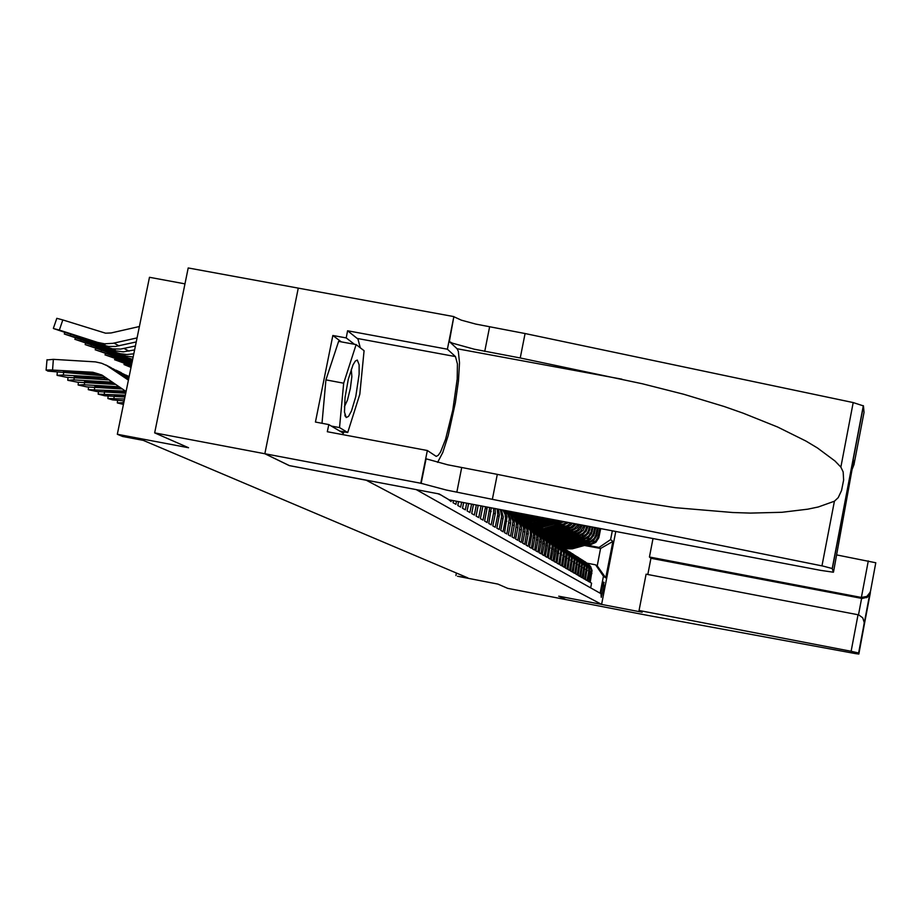 <?xml version="1.0" encoding="UTF-8"?>
<svg xmlns="http://www.w3.org/2000/svg" width="922" height="922" viewBox="0 0 922 922"><rect width="100%" height="100%" fill="white"/><g stroke="black" fill="none" stroke-linecap="round" stroke-linejoin="round"><path stroke-width="1.38" d="M601.259 597.364L603.956 586.98L603.679 582.162L600.971 592.604L601.259 597.364M583.926 543.346L591.025 543.703L595.727 540.88L597.952 537.065L599.703 528.41M582.935 543.634L590.852 544.579L595.831 542.309L598.851 537.733L600.695 528.606M583.142 560.611L586.888 563.665L588.697 567.779L588.685 571.548L589.607 572.124L587.867 581.056L589.262 581.863L591.117 569.98L589.216 565.14L585.505 562.12M590.633 587.913L591.555 583.188L590.184 582.393L592.039 570.545L590.564 566.35L587.095 563.054M589.607 572.124L588.962 566.212L584.755 561.556M580.549 541.986L588.547 542.943L593.561 540.649L596.603 536.039L598.217 528.133M578.117 540.315L585.09 541.387L590.357 539.658L593.918 535.382L595.693 527.649M597.214 527.937L595.693 535.359L594.171 538.344L590.795 541.237L584.283 542.217L585.228 542.874M588.685 571.548L586.934 580.503L585.516 579.684L587.291 566.903L585.482 562.766L582.381 560.046M575.662 538.621L582.704 539.704L588.017 537.952L591.601 533.654L593.134 527.165M594.667 527.453L593.399 533.642L591.14 537.514L586.357 540.384L581.897 540.546L582.854 541.214M580.756 559.089L584.525 562.155L586.461 567.065L584.56 579.131L583.13 578.301L584.917 565.417L583.084 561.244L579.961 558.502M573.161 536.892L580.272 537.987L584.652 536.823L588.72 532.904L590.529 526.669M592.097 526.969L591.071 531.89L588.789 535.786L585.055 538.333L579.477 538.851L580.445 539.531M578.325 557.533L582.128 560.622L584.064 565.566L582.162 577.737L580.699 576.884L582.508 563.907L580.664 559.7L577.506 556.934M570.626 535.14L577.806 536.247L582.22 535.071L586.323 531.13L587.879 526.162M589.469 526.474L588.294 531.176L586.404 534.045L581.552 536.961L577.022 537.123L578.002 537.814M575.847 555.954L579.684 559.078L581.644 564.057L579.719 576.319L578.232 575.455L580.053 562.362L578.198 558.133L575.017 555.344M568.044 533.365L574.141 534.46L578.693 533.78L583.246 530.288L585.193 525.655M586.818 525.966L585.355 530.415L583.142 533.066L579.085 535.198L574.521 535.371L575.524 536.074M573.346 554.353L577.207 557.499L579.177 562.524L577.241 574.879L575.731 574.003L577.564 560.807L575.697 556.542L572.481 553.719M565.417 531.556L571.525 532.662L575.858 532.098L579.592 529.793L582.427 525.125M584.11 525.448L580.618 531.314L576.55 533.435L571.974 533.596L573 534.311M570.787 552.727L574.683 555.897L576.676 560.956L574.717 573.415L573.184 572.516L575.04 559.228L573.15 554.917L569.911 552.082M562.754 529.712L568.828 530.83L572.816 530.415L577.137 527.868L579.431 524.56M581.252 524.906L577.483 529.966L573.622 531.717L569.404 531.787L570.441 532.513M568.206 551.068L572.124 554.26L574.129 559.366L572.159 571.917L570.603 571.018L572.47 557.614L570.568 553.269L567.295 550.411M560.046 527.845L566.085 528.963L569.715 528.698L573.046 527.223L576.204 523.95M578.175 524.318L574.256 528.571L570.637 529.954L566.776 529.943L567.825 530.68M565.566 549.385L569.519 552.612L571.548 557.752L569.554 570.407L567.975 569.485L569.854 555.978L567.94 551.598L564.644 548.705M557.291 525.955L566.511 526.935L570.257 525.425L572.689 523.281M574.832 523.684L570.902 527.107L564.114 528.076L565.186 528.825M562.893 547.68L566.88 550.93L568.92 556.116L566.915 568.874L565.301 567.94L567.203 554.306L565.278 549.904L561.936 546.988M554.491 524.019L563.215 525.114L568.839 522.543M571.202 522.993L566.696 525.84L561.406 526.174L562.489 526.946M585.435 542.92L569.842 547.172L565.359 547.242L560.173 545.939L564.195 549.212L566.131 553.638L564.218 567.307L562.593 566.362L564.506 552.624L562.558 548.175L559.193 545.225M551.633 522.059L559.205 523.258L564.541 521.737M567.191 522.232L563.123 524.145L558.651 524.249L559.758 525.021M557.407 544.176L561.463 547.472L563.526 552.751L561.486 565.716L559.827 564.76L561.763 550.895L559.792 546.412L556.392 543.438M548.74 520.066L555.286 521.241L559.47 520.769M562.639 521.368L555.851 522.278L556.969 523.074M554.595 542.378L558.674 545.709L560.772 551.022L558.709 564.103L557.015 563.123L558.963 549.155L556.992 544.625L553.557 541.629M557.003 520.296L552.993 520.285L554.145 521.091M551.736 540.557L555.851 543.911L557.96 549.27L555.885 562.466L554.157 561.463L556.243 550.711L556.127 547.368L554.134 542.816L550.665 539.785M548.821 538.69L552.981 542.078L555.102 547.484L553.004 560.795L551.252 559.769L553.35 548.936L553.235 545.559L551.229 540.96L547.726 537.906M545.859 536.8L550.054 540.211L552.197 545.663L550.077 559.089L548.302 558.052L550.307 543.715L548.279 539.082L544.741 535.993M542.851 534.875L547.08 538.321L549.235 543.819L547.103 557.361L545.294 556.312L547.426 545.271L547.311 541.848L545.271 537.169L541.698 534.057M539.785 532.928L544.049 536.397L546.227 541.94L544.072 555.597L542.228 554.525L544.383 543.404L544.268 539.935L542.205 535.221L538.598 532.075M536.662 530.934L540.972 534.426L543.162 540.027L540.984 553.811L539.116 552.716L541.283 541.491L541.168 537.999L539.093 533.239L535.44 530.058M533.492 528.905L537.826 532.432L540.05 538.079L537.849 551.978L535.936 550.872L538.137 539.543L538.022 536.016L535.924 531.222L532.236 528.006L538.644 529.343L545.19 528.571L537.215 528.928L531.752 527.672M530.254 526.842L534.633 530.404L536.869 536.097L534.656 550.123L532.709 548.993L534.921 537.561L534.806 534.011L532.697 529.159L528.963 525.92M526.969 524.733L531.383 528.329L533.642 534.08L531.406 548.233L529.424 547.08L531.66 535.544L531.545 531.959L529.401 527.073L525.632 523.8M551.54 519.259L534.368 523.961L529.412 524.053L523.615 522.59L528.076 526.22L530.219 531.13L530.334 534.725L528.087 546.308L526.07 545.133L528.329 533.492L528.006 528.986L526.059 524.941L522.244 521.633M520.204 520.411L524.699 524.076L526.992 529.931L524.71 544.349L522.659 543.15L524.929 531.406L524.814 527.753L522.647 522.762L518.798 519.42M516.723 518.187L521.264 521.887L523.581 527.799L521.276 542.343L519.178 541.133L521.483 529.274L521.356 525.586L519.167 520.55L515.271 517.173M513.174 515.928L517.761 519.662L520.1 525.621L517.772 540.315L515.64 539.07L517.957 527.096L517.841 523.373L515.629 518.302L511.687 514.891M509.566 513.623L514.188 517.38L516.551 523.408L514.199 538.241L512.021 536.973L514.372 524.883L514.245 521.126L512.01 515.997L508.034 512.551M505.878 511.272L510.546 515.064L512.932 521.149L510.558 536.12L508.345 534.829L510.707 522.624L510.592 518.832L508.333 513.658L504.622 510.35M504.507 510.327L507.861 514.315L509.244 518.844L506.846 533.965L504.588 532.651L506.939 517L506.005 513.704L503.654 510.166M502.836 510.004L505.002 514.13L505.556 518.003L503.066 531.764L500.761 530.427L503.262 516.896L501.361 509.728M500.254 509.52L501.706 516.124L499.205 529.516L496.854 528.156L499.355 514.949L498.445 509.175M497.142 508.921L497.719 514.637L495.264 527.234L492.867 525.84L495.31 513.323L495.068 508.529M493.616 508.253L493.639 512.793L491.253 524.895L488.798 523.477L491.334 507.826M489.743 507.515L487.15 522.52L484.649 521.057L487.254 507.042M485.537 506.72L482.967 520.089L480.408 518.602L482.863 506.213M585.343 544.095L570.292 548.06L561.821 546.896M587.74 544.545L572.274 548.763L567.837 548.844L562.674 547.541M586.254 544.268L570.718 548.371L562.166 547.149M562.351 547.299L566.581 548.44L571.847 548.463L586.83 544.372M344.436 412.099L346.165 417.516L348.551 416.375L351.455 410.878L355.754 396.587L359.177 374.39L359.154 364.72L357.263 360.029L355.27 361.09L353.011 364.939L348.343 379.265L345.047 397.382L344.436 412.099M344.321 406.89L347.525 400.021L350.395 388.416L351.824 376.602L351.27 369.273M836.727 554.952L875.739 562.766L858.901 654.044L855.351 653.56L647.405 615.32L507.711 588.374L497.834 584.029L457.519 576.262L467.765 577.864L143.29 440.359L122.534 436.417L117.382 434.262L188.537 447.781L154.619 432.833L188.215 267.933L298.267 288.113M870.195 591.878L858.566 652.972L851.11 651.312L858.082 614.755L858.808 614.939L862.773 617.809L864.237 622.627L858.901 654.044M870.114 592.247L866.899 596.453L861.39 597.421L868.34 560.945M870.333 592.927L867.418 597.226L861.92 598.493L861.39 597.421L649.434 557.003L650.944 558.259L647.786 574.521M864.283 624.655L864.156 621.301M492.429 498.848L497.281 474.323L614.409 498.168L675.296 507.676L732.783 512.551L750.37 513.047L781.948 512.252L807.753 509.232L818.252 506.973L834.352 501.222L838.19 497.673L841.59 490.539L843.595 480.005L843.123 471.96L840.899 467.074L834.952 461.012L817.503 447.954L805.966 441.073L777.58 427.013L743.086 413.148L724.07 406.521L683.801 394.247L642.38 383.725L520.273 357.909L474.254 349.242L452.564 343.226L449.371 341.555L453.912 316.626L298.279 288.09L264.856 453.728L289.266 465.552L439.206 494.019L449.118 499.793L820.684 570.407L833.384 572.193L832.232 568.494L823.069 566.143L446.329 489.997L420.778 483.289L264.856 453.728M420.778 483.289L427.289 450.558L436.244 456.355L438.204 455.399L440.462 452.114L445.568 439.379L452.863 409.979L457.185 379.092L457.462 363.948L455.514 356.63L447.435 349.208L453.912 316.626M437.65 462.418L442.744 452.472L448.23 435.495L455.399 402.787L458.43 380.913L459.49 362.853L458.395 351.397L457.07 348.793L449.371 341.555M840.899 467.074L853.242 402.603L863.476 405.887L832.359 568.609M520.273 357.909L525.091 333.51L475.694 324.095L461.323 320.153L454.258 316.972M497.281 474.323L447.781 464.769L426.056 458.799L421.147 483.508M341.221 341.82L332.83 335.481L346.153 337.936L347.594 330.779L358.013 339.1L360.214 347.732M344.137 431.842L342.511 434.585M833.442 572.124L853.565 461.346M853.726 460.539L854.072 464.296L852.009 469.529M582.992 542.459L567.814 546.458L559.239 545.259M583.926 542.632L568.24 546.769L559.562 545.513M559.735 545.651L564.921 546.942L569.381 546.861L584.502 542.747M580.606 540.788L566.177 544.718L561.752 544.821L556.6 543.6M583.084 541.26L567.433 545.536L563.031 545.64L557.914 544.429M581.552 540.972L566.604 545.04L561.221 545.017L556.9 543.83M557.13 544.003L562.374 545.317L566.892 545.236L582.151 541.087M578.186 539.105L562.72 543.173L553.903 541.894M580.71 539.577L564.944 543.888L559.677 543.911L555.436 542.816M579.143 539.278L564.057 543.392L558.594 543.346L554.214 542.136M554.525 542.343L559.815 543.669L564.368 543.588L579.754 539.393M575.731 537.388L560.115 541.491L551.149 540.165M578.29 537.872L562.397 542.217L557.119 542.24L552.854 541.156M576.699 537.572L561.498 541.71L555.989 541.675L551.575 540.453M552.151 540.753L556.485 541.906L561.867 541.906L577.31 537.687M573.23 535.636L557.464 539.785L548.371 538.402M575.835 536.131L559.804 540.523L554.479 540.546L550.192 539.451M574.222 535.832L558.916 540.004L554.341 540.096L549.028 538.794M549.616 539.105L554.825 540.315L559.297 540.2L574.844 535.947M570.695 533.873L555.724 537.941L551.056 538.022L545.628 536.662M573.334 534.368L557.165 538.794L552.681 538.921L547.449 537.71M571.698 534.057L556.323 538.264L551.794 538.367L546.515 537.134M546.953 537.388L552.174 538.586L556.658 538.471L572.332 534.184M568.113 532.063L553.027 536.178L548.325 536.258L542.862 534.887M570.799 532.57L554.468 537.042L549.028 537.065L544.648 535.936M569.128 532.259L553.649 536.5L549.12 536.616L543.83 535.394M544.199 535.624L549.466 536.835L553.972 536.708L569.773 532.386M565.486 530.242L550.353 534.368L545.743 534.483L540.361 533.204M568.229 530.749L551.736 535.267L546.227 535.279L541.779 534.115M566.523 530.438L550.008 534.818L541.053 533.608M541.364 533.815L550.33 535.037L567.18 530.565M562.823 528.375L546.677 532.651L537.595 531.418M565.612 528.905L548.947 533.458L543.358 533.458L538.851 532.259M563.884 528.583L548.141 532.893L543.542 533.008L538.183 531.775M538.46 531.982L543.842 533.227L548.463 533.112L564.541 528.709M560.115 526.485L543.842 530.795L534.725 529.574M562.95 527.015L546.112 531.625L541.364 531.717L535.855 530.369M561.187 526.692L545.305 531.037L540.649 531.164L535.233 529.908M535.498 530.104L540.949 531.383L545.617 531.268L561.867 526.819M560.242 525.102L543.231 529.758L538.402 529.85L532.789 528.444M532.455 528.179L537.987 529.505L542.735 529.389L559.135 524.906M554.56 522.613L538.01 526.992L528.709 525.736M557.499 523.154L540.315 527.857L535.428 527.949L529.77 526.52M555.666 522.82L539.474 527.257L533.746 527.257L529.124 526.047M529.355 526.22L534.011 527.476L539.796 527.488L556.369 522.958M551.713 520.63L535.959 524.941L530.208 524.952L525.575 523.754M554.698 521.184L537.365 525.932L532.432 526.013L526.727 524.583M552.843 520.838L536.477 525.31L530.657 525.298L525.966 524.053M526.185 524.226L531.89 525.644L536.8 525.552L553.557 520.976M548.532 518.694L531.936 523.074L522.382 521.725M549.673 518.913L532.443 523.454L527.499 523.316L522.739 522.013M523.028 522.221L527.822 523.546L532.789 523.696L550.399 519.04M542.447 517.53L528.813 521.057L523.869 520.93L519.098 519.662M545.501 518.118L530.415 522.059L520.838 520.734M543.611 517.761L529.343 521.449L524.318 521.299L519.489 519.962M519.87 520.204L524.699 521.541L529.712 521.691L544.349 517.899M536.258 516.355L524.618 519.074L515.755 517.553M539.37 516.954L527.326 520.031L517.749 518.74M537.445 516.585L526.208 519.409L521.137 519.247L516.274 517.899M516.666 518.152L525.575 519.72L538.194 516.723M529.966 515.156L520.354 517.012L512.367 515.41M533.123 515.767L523.189 518.026L514.534 516.666M531.164 515.386L521.99 517.392L513.001 515.813M513.715 516.193L522.497 517.634L531.925 515.536M523.558 513.946L516.043 514.856L509.025 513.277M526.773 514.557L518.959 515.951L511.214 514.545M524.779 514.176L516.781 515.271L509.866 513.761M510.534 514.13L518.314 515.548L525.552 514.326M516.389 512.586L510.903 512.517L505.613 511.099M520.215 513.312L513.923 513.75L507.792 512.378M517.922 512.874L512.229 513.024L506.697 511.687M507.204 511.987L512.943 513.312L518.832 513.047M511.284 511.618L505.002 510.419M123.825 402.73L117.325 402.914L123.479 404.447M131.201 366.622L123.963 364.524L131.051 367.405M124.585 398.984L107.897 398.581L112.68 399.975L124.205 400.874M131.546 364.974L114.616 359.741L131.373 365.803M131.431 365.515L129.783 364.766L131.5 365.158M125.369 395.158L98.239 394.132L104.739 395.78L124.977 397.082M125.046 396.737L114.397 395.331L125.3 395.503M131.892 363.28L105.039 354.832L131.719 364.132M128.204 362.242L131.858 363.429M125.657 391.193L88.328 389.637L96.741 391.47L125.772 393.198M125.841 392.841L104.705 390.801L126.107 391.585M132.249 361.539L95.231 349.807L132.065 362.415M118.708 357.321L132.215 361.701M119.111 386.733L82.98 384.647L78.255 385.096L86.737 386.86L122.407 388.98M121.819 388.577L94.816 386.283L119.71 387.136M132.699 359.338L85.17 344.655L132.422 360.652M108.969 352.262L108.773 352.815L102.699 350.279L132.595 359.799M132.434 360.617L130.682 359.28M129.103 376.914L123.225 373.836M112.403 382.146L73.311 379.887L67.871 380.348L77.402 382.215L115.78 384.451M115.169 384.036L84.64 381.547L113.049 382.595M133.828 353.794L126.971 354.521L120.171 353.691L74.936 339.354L122.914 355.65L120.966 354.186M133.16 357.079L122.914 355.65M98.977 347.087L98.781 347.652L93.018 345.185L125.185 355.362L122.004 355.166M109.003 379.829L66.88 377.363L57.129 375.415L62.673 374.977L103.183 377.317L106.687 378.262M128.942 377.697L120.505 372.338M128.78 378.493L113.187 368.835M105.788 377.64L103.183 377.317M108.289 379.783L74.233 376.706L77.471 376.245L104.29 377.847M135.43 345.946L120.609 349.092L112.438 348.896L64.275 333.937L112.98 350.452L110.894 349.599L110.997 348.954M134.624 349.899L123.271 351.904L112.98 350.452M88.731 341.774L88.535 342.35L82.669 339.838L115.238 350.141L112.046 349.968M103.01 375.75L47.806 371.151L46.331 370.091L50.364 369.895L92.788 372.304L99.127 374.159L95.323 374.263L70.418 372.822L63.364 371.601L93.917 372.845M128.607 379.311L110.398 367.29M128.446 380.129L106.814 365.527L101.674 363.245L95.45 361.85L53.349 359.384L52.496 369.987M126.118 391.504L101.869 375.035L92.788 372.304M47.241 359.96L53.349 359.384M139.406 326.526L111.136 332.923L105.615 333.211L62.8 319.934L59.388 330.03L53.557 328.532L102.78 345.116L100.659 344.252L100.763 343.583M137.078 337.878L112.795 343.364L104.52 343.791L97.582 342.408L59.388 330.03M136.249 341.947L115.561 346.418L108.508 346.384L102.78 345.116M78.22 336.323L78.013 336.91L71.616 334.225L105.039 344.782L101.823 344.621M53.407 328.37L56.807 318.297L62.8 319.934M184.965 283.872L149.456 277.338L117.382 434.262M615.792 531.464L601.547 604.417L366.276 480.212L289.381 465.61L264.902 453.751L154.619 432.833M437.915 493.777L441.119 495.137M443.159 496.336L446.202 498.099M448.196 499.263L451.054 501.533L451.319 500.22M453.428 500.623L453.013 502.674L455.917 504.369L456.54 501.211M458.603 501.603L457.831 505.475L460.677 507.123L461.657 502.179M463.662 502.559L462.544 508.218L465.322 509.831L466.647 503.135M468.618 503.504L467.154 510.892L469.874 512.471L471.545 504.057M473.47 504.426L471.672 513.519L474.334 515.064L476.328 504.968M478.218 505.325L476.086 516.09L478.691 517.599L481.019 505.855M416.41 489.697L600.084 593.238L603.391 576.308L595.647 564.794L587.291 563.204M584.548 545.455L600.591 548.521L599.046 547.414L610.56 539.589L612.277 530.807M610.56 539.589L612.888 541.387L605.777 577.817L603.391 576.308M549.973 519.708L552.993 520.285M552.843 521.714L555.851 522.278M555.678 523.684L558.651 524.249M558.455 525.621L561.406 526.174M561.187 527.522L564.114 528.076M563.884 529.389L566.776 529.943M566.523 531.233L569.404 531.787M569.139 533.054L571.974 533.596M571.698 534.841L574.521 535.371M574.222 536.592L577.022 537.123M576.699 538.321L579.477 538.851M579.143 540.027L581.897 540.546M581.552 541.698L584.283 542.217M595.647 564.794L597.214 565.82L600.591 548.521L612.888 541.387M586.254 544.971L599.046 547.414M858.082 614.755L646.08 574.199L639.027 610.445L642.15 612.254L558.72 596.165L565.739 599.565L558.755 596.177L601.547 604.417M456.378 573.035L455.883 575.57M597.214 565.82L605.777 577.817M321.974 423.256L325.95 379.922L338.547 341.324L356.123 344.574L364.086 350.717L359.857 394.293L347.698 432.51L339.469 427.601L343.664 383.229L356.123 344.574M339.722 431.012L347.698 432.51M331.378 426.079L339.469 427.601M325.95 379.922L343.664 383.229M639.027 610.445L851.11 651.312M653.018 538.54L649.434 557.003M650.944 558.259L861.574 598.436L858.451 614.836M854.141 463.893L863.983 412.399L863.476 405.887M853.242 402.603L525.091 333.51M427.289 450.558L327.333 431.727L328.774 424.535L343.226 433.086L343.652 431.75M332.83 335.481L315.439 422.022L328.774 424.535M347.594 330.779L447.435 349.208M354.348 344.252L346.153 337.936M557.361 524.572L544.637 528.214M558.455 524.779L545.19 528.571M128.02 362.772L131.742 363.971M118.523 357.851L132.1 362.254M108.773 352.815L130.59 359.891M98.781 347.652L120.874 354.809M88.535 342.35L110.894 349.599M78.013 336.91L100.659 344.252M586.634 543.865L587.556 544.51M598.228 535.982L599.127 536.662M584.352 525.494L585.113 526.07M586.576 527.177L587.545 527.903M588.985 528.998L589.93 529.712M591.348 530.784L592.281 531.487M593.676 532.547L594.598 533.239M595.969 534.276L596.88 534.956M590.99 572.965L591.912 573.53M586.323 570.107L587.268 570.683M583.937 568.632L584.905 569.231M581.517 567.145L582.485 567.745M579.051 565.635L580.042 566.246M576.538 564.091L577.552 564.713M574.003 562.535L575.017 563.158M571.41 560.945L572.447 561.579M568.782 559.331L569.842 559.977M566.108 557.683L567.18 558.34M563.388 556.012L564.483 556.692M560.622 554.318L561.74 554.998M557.822 552.589L558.951 553.281M554.963 550.837L556.104 551.54M552.048 549.051L553.223 549.766M549.086 547.23L550.284 547.968M546.078 545.386L547.288 546.124M543.012 543.496L544.245 544.257M539.889 541.583L541.145 542.355M536.719 539.635L537.999 540.419M533.481 537.641L534.783 538.448M530.185 535.624L531.51 536.443M526.831 533.561L528.179 534.391M523.419 531.464L524.791 532.305M519.939 529.32L521.333 530.185M516.389 527.142L517.807 528.018M512.77 524.918L514.222 525.817M509.082 522.659L510.558 523.569M505.314 520.342L506.823 521.276M501.476 517.991L503.02 518.936M497.569 515.582L499.136 516.551M493.57 513.139L495.183 514.119M489.501 510.627L491.138 511.641M485.341 508.08L487.012 509.105M482.056 506.063L482.805 506.512M603.461 582.324L604.164 582.462M484.73 351.363L489.559 326.987M461.692 467.604L456.839 492.094M821.963 565.924L834.352 501.222M621.901 379.207L457.07 348.793M357.448 338.512L455.514 356.63M566.742 542.827L566.258 542.505M567.526 543.346L567.042 543.023M564.195 541.145L563.711 540.822M564.99 541.663L564.506 541.341M561.613 539.428L561.118 539.105M562.42 539.969L561.924 539.635M558.986 537.699L558.478 537.365M559.804 538.241L559.297 537.906M556.312 535.924L555.805 535.59M557.142 536.477L556.634 536.143M553.603 534.138L553.073 533.792M554.445 534.691L553.926 534.357M550.837 532.305L550.307 531.959M551.702 532.881L551.172 532.536M548.037 530.461L547.495 530.104M548.913 531.037L548.371 530.68M546.078 529.159L545.536 528.802M542.286 526.658L541.733 526.289M543.196 527.257L542.643 526.888M539.347 524.71L538.782 524.33M540.257 525.321L539.704 524.941M536.35 522.728L535.774 522.348M537.284 523.339L536.708 522.97M533.296 520.711L532.709 520.319M534.253 521.333L533.665 520.953M530.196 518.66L529.597 518.268M531.164 519.293L530.576 518.913M527.038 516.574L526.439 516.17M528.029 517.219L527.419 516.827M523.834 514.453L523.212 514.038M524.837 515.11L524.215 514.707M123.479 400.828L123.341 402.695M129.864 365.308L129.599 366.103M114.109 396.448L113.959 398.362M120.575 360.514L120.298 361.32M104.509 391.965L104.347 393.925M122.453 395.342L122.361 396.575M111.055 355.604L110.778 356.434M94.655 387.367L94.493 389.384M112.876 390.813L112.772 392.081M101.305 350.567L101.017 351.42M84.559 382.642L84.398 384.716M103.057 386.168L102.953 387.482M91.301 345.404L91.001 346.269M128.688 358.67L127.789 358.197M74.209 377.801L74.037 379.933M92.984 381.408L92.88 382.745M81.032 340.103L80.733 341.002M118.903 353.552L117.981 353.068M63.583 372.845L63.411 375.024M119.284 372.027L124.274 374.516M82.657 376.522L82.554 377.905M104.324 379.161L104.647 377.893M70.51 334.674L70.199 335.585M129.057 351.155L124.09 348.516M108.865 348.297L107.92 347.801M109.084 366.944L114.213 369.503M96.902 374.286L98.02 374.828M72.054 371.508L71.939 372.926M93.998 374.194L94.321 372.903M119.065 345.831L113.971 343.122M98.55 342.915L97.582 342.408M587.683 563.515L588.605 564.103M585.343 562.017L586.288 562.616M582.969 560.495L583.926 561.106M580.549 558.963L581.517 559.573M578.094 557.395L579.085 558.017M575.605 555.805L576.607 556.439M573.081 554.18L574.095 554.837M570.499 552.543L571.536 553.2M567.883 550.872L568.943 551.54M565.232 549.178L566.304 549.858M562.535 547.449L563.619 548.141M559.781 545.697L560.887 546.4M556.992 543.911L558.11 544.625M554.145 542.09L555.286 542.827M551.264 540.246L552.416 540.995M548.325 538.367L549.5 539.128M545.328 536.466L546.527 537.226M542.286 534.518L543.507 535.302M539.186 532.536L540.43 533.331M536.039 530.53L537.307 531.337M532.824 528.479L534.115 529.297M529.562 526.393L530.876 527.234M526.232 524.261L527.568 525.114M522.843 522.094L524.203 522.97M519.386 519.893L520.769 520.78M515.859 517.645L517.277 518.544M512.275 515.352L513.715 516.274M508.621 513.012L510.097 513.957M504.899 510.638L506.397 511.595M344.863 415.05L345.289 416.352M866.668 597.687L866.507 596.672M864.34 624.252L870.241 593.284M615.596 498.387L613.003 497.892M832.209 568.494L863.349 405.68M117.52 400.471L117.336 402.891M123.963 364.524L124.309 363.51M108.105 396.091L107.909 398.569M114.628 359.73L114.973 358.693M98.447 391.608L98.239 394.132M105.05 354.832L105.408 353.771M88.547 386.998L88.339 389.591M95.243 349.807L95.6 348.723M78.393 382.284L78.186 384.935M85.181 344.655L85.55 343.537M126.06 375.116L129.149 376.66M67.986 377.444L67.767 380.164M74.855 339.365L75.247 338.224M116.091 370.137L121.116 372.638M57.302 372.476L57.083 375.254M64.275 333.937L64.667 332.773M105.869 365.02L111.009 367.59M46.964 359.661L46.112 370.229"/></g></svg>
